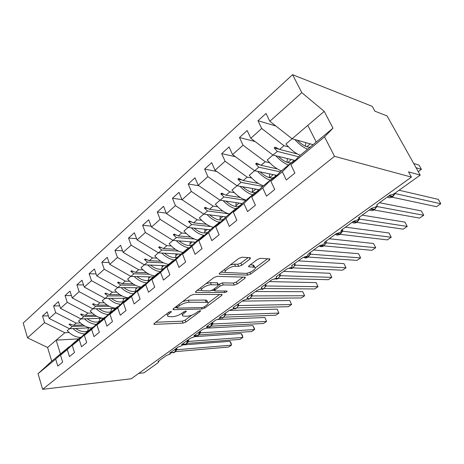 <?xml version="1.0" encoding="UTF-8"?>
<svg xmlns="http://www.w3.org/2000/svg" width="464" height="464" viewBox="0 0 464 464"><rect width="100%" height="100%" fill="white"/><g stroke="black" fill="none" stroke-linecap="round" stroke-linejoin="round"><path stroke-width="0.7" d="M170.949 311.443L168.821 312.226L154.28 323.408L153.955 324.272L154.587 324.365L183.025 323.106L185.867 322.051L200.286 311.367L200.552 310.729L200.204 310.677L198.18 311.425L196.284 312.835C193.337 314.818 190.252 315.955 187.027 316.251L182.967 316.065C182.045 315.491 182.427 314.528 184.127 313.188L186.029 311.756L186.279 311.112L185.902 311.054L183.825 311.814L181.923 313.252C178.953 315.282 175.786 316.448 172.428 316.75L168.119 316.541C167.173 315.943 167.539 314.975 169.215 313.629L171.123 312.162L171.361 311.506L170.949 311.443M249.986 259.028L250.427 257.758L242.115 257.201L238.861 258.373L219.849 272.994L219.455 274.172L247.666 275.123L250.688 274.021L269.393 260.165L269.874 258.935L260.548 258.326L257.404 259.463L249.249 265.594L248.803 266.794L254.649 267.247C257.781 268.291 249.481 273.673 245.276 273.354L225.887 272.519C222.616 271.417 231.101 265.866 235.521 266.243L238.629 266.388L241.796 265.24L249.986 259.028L249.388 257.648M69.745 346.649L69.235 346.683L55.692 359.119L38.054 373.7L42.636 389.319L131.277 378.757L411.44 177.103L408.523 171.842L420.222 175.119L394.905 193.244C393.06 194.462 391.512 195.019 390.259 194.903L376.814 204.665C377.563 205.013 377.261 205.738 375.91 206.834L371.513 208.348L358.62 217.773C359.322 218.109 359.043 218.788 357.779 219.808L353.44 221.311L341.075 230.417C341.73 230.736 341.463 231.374 340.286 232.325L336.006 233.821L324.133 242.62C324.748 242.927 324.504 243.525 323.402 244.406L319.174 245.891C320.525 246.929 321.946 246.97 323.42 246.019L324.069 245.647M42.636 389.319L334.532 156.339L411.44 177.103M193.581 294.443L190.472 295.58L173.484 308.641L173.142 309.592L173.722 309.685L202.008 309.012L204.902 307.945L221.705 295.493L222.117 294.495L193.581 294.443M196.023 291.311L213.979 277.507L217.158 276.353L245.352 277.199L244.905 278.307L237.237 283.991L234.25 285.082L223.219 284.925L220.168 286.039L215.157 289.814L214.757 290.858L215.221 290.94L227.041 291.044C227.14 291.688 226.357 292.175 224.68 292.517L196.168 292.459L195.651 292.366L196.023 291.311M293.138 162.417L291.984 162.139L280.79 171.413L270.872 181.227L274.723 189.469L266.504 196.156L262.728 187.961L272.849 177.99L262.108 186.893L251.72 197.055L255.403 205.198L247.527 211.607L243.919 203.51L254.487 193.204L244.174 201.747L233.363 212.234L236.878 220.278L229.326 226.426L225.881 218.422L236.855 207.814L226.942 216.027L215.748 226.792L219.112 234.743L211.862 240.642L208.562 232.737L219.907 221.856L210.372 229.755L198.836 240.775L202.055 248.634L195.089 254.301L191.934 246.488L203.597 235.364L194.422 242.968L182.584 254.214L185.664 261.98L178.971 267.426L175.943 259.707L187.903 248.368L179.069 255.693L166.947 267.142L169.899 274.81L163.461 280.059L160.556 272.426L172.782 260.896L164.268 267.954L151.896 279.583L154.732 287.164L148.526 292.21L145.742 284.67L158.207 272.971L149.994 279.78L137.402 291.566L140.122 299.06L134.142 303.926L131.469 296.473L144.147 284.618L136.219 291.189L123.43 303.12L126.04 310.52L120.28 315.213L117.711 307.847L130.581 295.864L122.919 302.203L109.951 314.261L112.462 321.575L106.9 326.105L104.435 318.826L117.473 306.721L110.072 312.852L96.947 325.015L99.36 332.247L93.989 336.615L91.617 329.423L104.806 317.214L97.649 323.141L84.384 335.397L86.704 342.548L81.519 346.77L79.234 339.654L92.556 327.364L85.637 333.094L72.245 345.436L74.484 352.501L69.467 356.578L67.268 349.549L80.707 337.177L74.008 342.728L60.506 355.14L62.663 362.123L57.814 366.067L55.692 359.119M334.532 156.339L324.527 136.868L290.858 164.697L294.901 173.037L286.317 180.026L282.356 171.726L291.984 162.139M275.819 125.988L258.007 120.721L261.725 128.511L250.786 138.289L273.006 155.08L295.104 160.451M288.538 146.902L283.991 145.702L261.725 128.511M273.922 178.211L272.849 177.99M255.113 141.561L239.476 137.518L243.026 145.226L232.534 154.605L254.661 170.735L276.799 175.363M269.735 162.765L265.211 161.733L243.026 145.226M255.484 193.378L254.487 193.204M235.451 156.728L221.693 153.63L225.092 161.257L215.023 170.259L237.046 185.774L259.219 189.718M251.679 178.002L247.179 177.126L225.092 161.257M237.783 207.947L236.855 207.814M216.734 171.465L204.624 169.099L207.872 176.645L198.198 185.293L220.11 200.228L242.312 203.557M234.337 192.653L229.854 191.91L207.872 176.645M220.777 221.96L219.907 221.856M198.876 185.757L188.216 183.97L191.33 191.435L182.027 199.746L203.824 214.13L226.038 216.897M217.662 206.753L213.196 206.132L191.33 191.435M138.684 373.421L143.968 372.824L158.381 362.512L158.868 361.584L158.004 361.491L166.321 355.528L170.033 354.165L170.433 353.266L169.604 353.174L178.17 347.031L181.923 345.663L182.34 344.7L181.546 344.607L190.368 338.279L194.167 336.899L194.607 335.878L193.848 335.785L202.936 329.266L206.782 327.868L207.246 326.789L206.526 326.691L215.899 319.969L219.785 318.565L220.272 317.411L219.6 317.312L229.262 310.381L233.195 308.966L233.711 307.742L233.079 307.644L243.055 300.492L247.034 299.06L247.579 297.76L246.993 297.662L257.294 290.278L261.319 288.84L261.893 287.448L261.36 287.355L271.997 279.728L276.074 278.278L276.683 276.799L276.202 276.712L287.199 268.824L291.322 267.368C292.279 266.597 292.494 266.075 291.972 265.791L291.543 265.71L302.911 257.555L307.093 256.082C308.113 255.258 308.345 254.701 307.777 254.405L319.174 245.891C320.572 246.906 322.045 246.935 323.582 245.99M204.421 235.439L203.597 235.364M181.981 199.624L172.44 198.267L175.421 205.651L166.472 213.649L188.14 227.511L210.366 229.761M201.614 220.319L197.165 219.814L175.421 205.651M188.68 248.426L187.903 248.368M166.257 213.104L157.255 212.031L160.115 219.333L151.496 227.035L173.031 240.41L195.367 242.185M186.163 233.398L181.726 232.986L160.115 219.333M173.519 260.93L172.782 260.896M151.148 226.119L142.628 225.284L145.377 232.51L137.071 239.929L158.468 252.839L180.89 254.179M171.268 245.995L166.854 245.682L145.377 232.51M158.908 272.994L158.207 272.971M136.607 238.693L128.528 238.061L131.167 245.207L123.163 252.364L144.42 264.828L166.912 265.762M156.907 258.158L152.511 257.926L131.167 245.207M144.814 284.629L144.147 284.618M122.612 250.838L114.933 250.38L117.467 257.45L109.748 264.352L130.86 276.405L153.543 276.962M143.051 269.891L138.666 269.741L117.467 257.45M131.213 295.858L130.581 295.864M109.121 262.583L101.813 262.27L104.249 269.265L96.796 275.929L117.763 287.581L140.401 287.779M129.665 281.225L125.303 281.149L104.249 269.265M118.076 306.71L117.473 306.721M96.112 273.94L89.14 273.754L91.489 280.674L84.286 287.112L105.102 298.387L127.699 298.248M116.737 292.175L112.392 292.163L91.489 280.674M105.38 317.196L104.806 317.214M83.555 284.931L76.896 284.85L79.158 291.694L72.198 297.917L92.864 308.838L115.466 308.386M104.238 302.766L99.911 302.818L79.158 291.694M93.107 327.34L92.556 327.364M71.433 295.562L65.059 295.58L67.239 302.348L60.506 308.369L81.02 318.942L102.944 318.223M92.145 313.014L87.841 313.119L67.239 302.348M81.235 337.148L80.707 337.177M59.711 305.863L53.609 305.956L55.709 312.655L49.196 318.478L47.137 311.82L42.526 316.001L44.55 322.625L27.533 337.838L23.2 323.066L292.575 74.681L372.256 106.36L374.941 111.215L387.092 115.948L420.222 175.119M80.44 322.927L76.16 323.095L55.709 312.655M48.378 315.839L42.526 316.001M69.107 332.531L64.85 332.746L44.55 322.625M324.527 136.868L332.99 128.168L324.22 111.366L292.117 138.765L313.084 144.658M292.117 138.765L269.816 121.278L266.023 113.454L258.007 120.721M290.858 164.697L300.266 155.283L316.245 142.042L307.794 125.384M239.476 137.518L247.161 130.546L250.786 138.289M221.693 153.63L229.071 146.943L232.534 154.605M204.624 169.099L211.712 162.678L215.023 170.259M188.216 183.97L195.031 177.793L198.198 185.293M172.44 198.267L178.994 192.328L182.027 199.746M157.255 212.031L163.56 206.312L166.472 213.649M142.628 225.284L148.7 219.779L151.496 227.035M128.528 238.061L134.386 232.754L137.071 239.929M114.933 250.38L120.582 245.259L123.163 252.364M101.813 262.27L107.265 257.329L109.748 264.352M89.14 273.754L94.412 268.981L96.796 275.929M76.896 284.85L81.989 280.239L84.286 287.112M65.059 295.58L69.983 291.114L72.198 297.917M53.609 305.956L58.377 301.641L60.506 308.369M282.356 171.726L270.872 181.227M262.728 187.961L251.72 197.055M243.919 203.51L233.363 212.234M226.786 217.715L215.748 226.792M208.562 232.737L198.836 240.775M191.934 246.488L182.584 254.214M175.943 259.707L166.947 267.142M160.556 272.426L151.896 279.583M145.742 284.67L137.402 291.566M131.469 296.473L123.43 303.12M117.711 307.847L109.951 314.261M104.435 318.826L96.947 325.015M91.617 329.423L84.384 335.397M79.234 339.654L72.245 345.436M67.268 349.549L60.506 355.14M324.22 111.366L301.82 92.678L269.816 121.278M301.82 92.678L292.575 74.681M283.991 145.702L279.63 149.425L275.152 147.117L274.207 147.935L277.304 151.409L273.006 155.08M298.746 156.803L277.304 151.409M297.378 153.967L279.63 149.425M265.211 161.733L261.023 165.306L256.586 163.09L255.676 163.873L258.79 167.214L254.661 170.735M280.326 171.871L258.79 167.214M277.298 168.896L261.023 165.306M247.179 177.126L243.159 180.554L238.763 178.425L237.887 179.174L241.013 182.387L237.046 185.774M262.705 186.4L241.013 182.387M258.326 183.419L243.159 180.554M229.854 191.91L225.985 195.211L221.635 193.157L220.794 193.877L223.926 196.968L220.11 200.228M245.816 200.39L223.926 196.968M240.271 197.49L225.985 195.211M213.196 206.132L209.479 209.305L205.163 207.327L204.357 208.017L207.489 210.998L203.824 214.13M228.578 213.742L207.489 210.998M223.016 211.108L209.479 209.305M197.165 219.814L193.587 222.865L189.318 220.957L188.541 221.63L191.673 224.501L188.14 227.511M210.847 226.536L191.673 224.501M206.486 224.274L193.587 222.865M181.726 232.986L178.28 235.932L174.052 234.088L173.304 234.732L176.436 237.504L173.031 240.41M194.323 239.012L176.436 237.504M190.623 237.005L178.28 235.932M166.854 245.682L163.525 248.524L159.343 246.744L158.618 247.364L161.75 250.038L158.468 252.839M178.623 251.123L161.75 250.038M175.38 249.313L163.525 248.524M152.511 257.926L149.304 260.664L145.157 258.947L144.461 259.544L147.587 262.125L144.42 264.828M163.606 262.856L147.587 262.125M160.712 261.209L149.304 260.664M138.666 269.741L135.569 272.385L131.469 270.721L130.796 271.301L133.916 273.795L130.86 276.405M149.199 274.224L133.916 273.795M146.589 272.716L135.569 272.385M125.303 281.149L122.316 283.701L118.25 282.095L117.601 282.651L120.715 285.064L117.763 287.581M135.349 285.238L120.715 285.064M132.971 283.846L122.316 283.701M112.392 292.163L109.504 294.634L105.479 293.08L104.852 293.619L107.961 295.951L105.102 298.387M122.015 295.91L107.961 295.951M119.828 294.623L109.504 294.634M99.911 302.818L97.121 305.202L93.136 303.7L92.527 304.222L95.625 306.478L92.864 308.838M109.156 306.252L95.625 306.478M107.138 305.051L97.121 305.202M87.841 313.119L85.138 315.427L81.194 313.971L80.608 314.476L83.694 316.663L81.02 318.942M96.75 316.268L83.694 316.663M94.876 315.155L85.138 315.427M76.16 323.095L73.544 325.328L69.641 323.913L69.072 324.4L72.146 326.523L69.554 328.732L49.196 318.478M84.761 325.983L72.146 326.523M69.554 328.732L89.917 327.81M83.015 324.939L73.544 325.328M69.235 346.683L51.736 361.183L47.583 347.484L27.533 337.838M38.054 373.7L51.736 361.183M64.85 332.746L47.583 347.484M78.712 338.836L56.161 340.158L60.43 353.98M332.99 128.168L316.245 142.042M70.801 324.33L69.072 324.4M82.424 314.424L80.608 314.476M94.447 304.193L92.527 304.222M106.877 293.619L104.852 293.619M119.747 282.686L117.601 282.651M133.075 271.37L130.796 271.301M146.891 259.666L144.461 259.544M161.217 247.538L158.618 247.364M176.094 234.981L173.304 234.732M191.557 221.96L188.541 221.63M207.634 208.458L204.357 208.017M224.385 194.457L220.794 193.877M241.854 179.928L237.887 179.174M260.113 164.853L255.676 163.873M279.235 149.222L274.207 147.935M166.837 313.751L167.678 315.363M181.708 313.415L182.543 314.952M155.759 322.265L182.282 321.169L185.124 320.119L191.76 315.184M208.168 302.975L219.669 294.42M174.847 307.591L176.894 307.551M177.335 307.4L177.091 308.067L177.492 308.131L202.304 307.597L204.34 306.849L206.376 305.335C208.214 303.908 208.626 302.888 207.617 302.279L189.155 302.25C185.739 302.499 182.485 303.694 179.394 305.822L177.335 307.4L176.83 306.066M206.944 302.087L206.822 300.289L205.268 300.034L206.068 302.029M182.799 301.478L188.355 300.196L205.268 300.034M242.985 277.072L236.391 281.979L237.237 283.991M218.318 284.745L222.372 282.878L233.409 283.069L236.391 281.979M214.577 290.476L211.799 290.458M201.62 290.406L197.229 290.383M211.34 284.751C207.002 284.531 199.033 289.571 201.973 290.655L209.925 290.916L212.976 289.797L217.993 286.01L218.393 284.931L211.34 284.751L210.488 282.669L206.045 283.608M200.581 287.802L201.504 289.472M217.726 283.307L217.094 282.785L217.941 284.85M210.488 282.669L217.094 282.785M230.295 264.961L234.622 264.12L237.73 264.271L240.891 263.129L248.188 257.572M224.35 269.532L225.336 271.196M254.284 266.417L253.75 265.193L252.805 265.008L253.704 267.073M250.195 264.88L252.805 265.008M255.258 267.943L267.606 258.755M220.887 272.194L225.603 272.356M176.703 348.081L177.091 349.699L231.478 345.141L228.677 347.031L175.415 351.637M229.929 341.313L231.008 342.913L231.478 345.141L229.929 341.313L182.485 344.978M177.091 349.699L176.047 350.529M176.105 350.366L176.326 348.354M176.337 349.131L176.337 348.8M176.053 350.065L177.028 349.699M88.612 327.868L87.539 331.203M84.755 333.906C80.608 333.72 76.688 331.94 72.993 328.576M80.371 337.456C75.539 337.177 71.16 334.909 67.245 330.652L69.519 328.715M91.605 328.007L91.396 328.326M88.264 330.919C84.396 332.444 80.22 331.627 75.748 328.448M99.934 318.321L98.931 321.703M96.338 324.353C92.168 324.127 88.201 322.283 84.448 318.832M91.768 328.013C86.925 327.677 82.517 325.339 78.549 321.007L80.985 318.925M103.228 318.246L102.875 318.814M99.772 321.384C95.909 322.88 91.721 321.999 87.203 318.739M111.621 308.461L110.687 311.889M108.303 314.493C104.104 314.221 100.096 312.313 96.274 308.769M103.536 318.269C98.681 317.869 94.244 315.456 90.219 311.042L92.829 308.815M115.089 308.392L114.718 309.001M111.644 311.547C107.799 312.997 103.594 312.057 99.029 308.711M123.679 298.277L122.815 301.757M120.663 304.303C116.441 303.99 112.387 302.012 108.495 298.369M115.687 308.2C110.826 307.731 106.36 305.248 102.277 300.753L105.067 298.369M127.316 298.253L126.863 298.996M123.911 301.385C120.077 302.795 115.855 301.786 111.25 298.352M136.132 287.744L135.349 291.276M133.446 293.776C129.201 293.416 125.094 291.363 121.133 287.61M128.244 297.795C123.383 297.256 118.883 294.692 114.741 290.11L117.728 287.564M139.948 287.773L139.438 288.614M136.584 290.887C132.774 292.245 128.534 291.166 123.882 287.639M188.326 339.747L188.726 341.376L242.869 337.45L239.992 339.393L187.004 343.389M241.274 333.581L242.336 335.228L242.869 337.45L241.274 333.581L194.433 336.673M188.726 341.376L187.7 342.2M182.329 344.671L186.487 343.859L187.763 342.014L187.995 340.448M187.717 341.719L188.668 341.382M200.28 331.168L200.703 332.816L254.562 329.55L251.61 331.545L198.923 334.898M252.921 325.653L254.62 328.895L254.562 329.55L252.921 325.653L206.306 328.158M200.703 332.816L199.688 333.622M194.758 336.069L198.453 335.321L199.764 333.419L199.99 331.847M199.717 333.135L200.645 332.816M212.587 322.341L213.034 324L266.574 321.436L263.54 323.489L211.19 326.163M264.886 317.504L266.574 321.436L264.886 317.504L218.126 319.418M213.034 324L212.036 324.8M207.367 327.236L210.766 326.528L212.118 324.568L212.338 322.996M212.077 324.29L212.976 324M225.266 313.252L225.73 314.917L278.91 313.107L275.79 315.213L223.816 317.167M277.17 309.14L278.91 313.107L277.17 309.14L229.193 310.433M225.73 314.917L224.756 315.706M220.238 318.153L223.451 317.475L224.999 314.836M224.802 315.184L225.678 314.923M148.996 276.846L148.289 280.436M146.67 282.889C142.396 282.483 138.243 280.349 134.2 276.486M141.224 287.042C136.364 286.421 131.834 283.777 127.635 279.108L130.825 276.382M153.01 276.944L152.65 277.576M149.75 280.007C145.951 281.352 141.682 280.204 136.944 276.556M238.322 303.885L238.815 305.567L291.589 304.541L288.388 306.704L236.82 307.899M289.797 300.539L291.589 304.541L289.797 300.539L242.185 301.113M238.815 305.567L237.858 306.333M233.369 308.827L236.518 308.142L237.957 306.06L238.165 303.995M237.922 305.805L238.757 305.567M162.296 265.57L161.669 269.213M160.353 271.631C156.066 271.173 151.856 268.952 147.732 264.967M154.686 275.918C149.814 275.222 145.244 272.49 140.975 267.716L144.385 264.811M166.512 265.744L166.158 266.382M163.461 268.708C159.674 270.106 155.341 268.9 150.464 265.083M251.784 294.228L252.306 295.922L304.622 295.742L301.327 297.963L250.218 298.352M302.777 291.699L304.622 295.742L302.777 291.699L255.571 291.514M252.306 295.922L251.372 296.676M246.749 299.245L249.992 298.526L251.476 296.38L251.679 294.304M251.442 296.131L252.248 295.922M176.047 253.889L175.502 257.59M174.534 259.973C170.218 259.463 165.955 257.149 161.745 253.037M168.635 264.405C163.757 263.639 159.146 260.809 154.796 255.925L158.433 252.816M180.484 254.156L180.136 254.806M177.677 257.004C173.907 258.471 169.505 257.207 164.465 253.199M265.669 284.27L266.214 285.981L318.031 286.682L314.644 288.973L264.022 288.504M316.129 282.605L318.031 286.682L316.129 282.605L269.375 281.613M266.214 285.981L265.309 286.711M260.472 289.333L263.888 288.608L265.42 286.392L265.623 284.304M265.385 286.155L266.156 285.975M190.281 241.785L189.811 245.531M189.231 247.904C184.898 247.335 180.577 244.922 176.262 240.665M183.089 252.48C178.205 251.639 173.548 248.71 169.111 243.704L172.997 240.387M194.95 242.156L194.613 242.811M192.427 244.864C188.686 246.436 184.202 245.108 178.976 240.88M280.012 274.05L280.563 275.72L331.824 277.368L328.338 279.722L278.255 278.348M331.824 277.368L329.863 273.255L283.608 271.399M280.563 275.72L279.688 276.422M279.815 276.039L280.007 273.986M279.78 275.86L280.505 275.715M205.018 229.222L204.624 233.021M204.473 235.393C200.123 234.767 195.738 232.249 191.319 227.836M197.89 240.097C193.053 239.117 188.407 236.095 183.959 231.031L188.106 227.488M209.943 229.721L209.467 230.62M207.768 232.244C204.079 233.989 199.497 232.609 194.016 228.108M294.884 263.645L295.377 265.124L346.022 267.78L342.432 270.205L292.941 267.867M346.022 267.78L343.998 263.627L298.3 260.867M295.377 265.124L294.536 265.808M289.072 268.47L293.028 267.803L294.663 265.443L294.86 263.332M294.634 265.228L295.324 265.124M220.29 216.178L219.959 220.017M219.408 222.273C215.261 221.34 211.108 218.753 206.944 214.519M213.37 227.273C208.551 226.183 203.882 223.056 199.358 217.883L203.789 214.107M225.481 216.827L224.715 218.167M223.81 219.037C220.226 221.137 215.493 219.739 209.624 214.849M310.23 252.874L310.683 254.185L360.644 257.903L356.949 260.397L308.102 257.044M360.644 257.903L358.55 253.715L313.467 249.986M310.683 254.185L309.871 254.84M303.955 257.45C305.179 258.158 306.402 258.106 307.632 257.288L310.004 254.446L310.201 252.329M309.981 254.249L310.625 254.179M236.13 202.629L235.834 206.492M235.7 208.771C231.571 207.733 227.395 205.036 223.172 200.686M229.436 213.962C224.64 212.761 219.942 209.519 215.348 204.235L220.075 200.199M241.599 203.452L240.63 205.076C237.266 207.878 232.336 206.55 225.823 201.08M326.088 241.721L326.494 242.881L375.707 247.73L371.896 250.305L323.768 245.862M375.707 247.73L373.549 243.501L329.133 238.745M326.494 242.881L325.722 243.501M320.456 245.746L323.42 246.019L324.116 245.613L325.867 243.09L326.059 240.955M325.844 242.898L326.441 242.875M252.561 188.535L252.277 192.398M252.631 194.747C248.513 193.598 244.313 190.779 240.027 186.302M246.123 200.141C241.35 198.818 236.628 195.454 231.965 190.054L237.011 185.745M258.332 189.561L257.404 191.185C254.15 193.9 249.232 192.427 242.655 186.772M342.473 230.173L342.844 231.194L391.233 237.243L387.307 239.894L339.961 234.303L340.408 233.984M391.233 237.243L389 232.98L345.326 227.134M342.844 231.194L342.113 231.774M335.339 234.297C336.754 235.323 338.221 235.347 339.747 234.361L342.27 231.339L342.455 229.193M342.246 231.165L342.792 231.188M269.625 173.861L269.3 177.677M270.228 180.165C266.133 178.895 261.911 175.955 257.555 171.338M263.459 185.774C258.721 184.318 253.982 180.832 249.238 175.305L254.626 170.706M275.715 175.137L274.839 176.749C271.689 179.371 266.8 177.747 260.153 171.883M359.426 218.213L359.757 219.101L407.241 226.432L403.193 229.17L356.706 222.343M407.241 226.432L404.933 222.128L362.071 215.122M359.757 219.101L359.078 219.64M352.077 222.291C353.539 223.317 355.059 223.323 356.636 222.302L359.235 219.182L359.42 217.024M359.217 219.025L359.704 219.089M287.373 158.572L286.967 162.284M288.538 164.993C284.467 163.595 280.215 160.515 275.796 155.759M281.497 170.833C276.793 169.238 272.037 165.613 267.218 159.958L272.965 155.051M293.787 160.132L292.407 162.243M291.212 162.783C287.831 163.363 283.545 161.228 278.359 156.38M376.971 205.819L377.261 206.584L423.754 215.279L419.578 218.097L374.025 209.966M423.754 215.279L421.37 210.934L379.395 202.698M377.261 206.584L376.635 207.083M369.396 209.867C370.91 210.894 372.488 210.876 374.123 209.815L374.86 209.386L376.872 206.347M376.791 206.451L377.215 206.573M418.255 171.605L421.422 169.319L416.098 167.753M421.422 169.319L419.056 165.114L413.714 163.496M305.857 142.628L305.324 146.166M307.603 149.199C303.555 147.656 299.286 144.432 294.797 139.519M300.266 155.278C295.614 153.532 290.835 149.768 285.94 143.979L292.082 138.736M312.585 144.519L312.342 145.273M310.143 147.094C306.843 147.552 302.563 145.261 297.314 140.227M395.171 193.047L395.398 193.616L440.8 203.766L436.485 206.677L391.947 197.148M440.8 203.766L438.335 199.381L399.098 190.24M395.398 193.616L394.829 194.068M394.992 193.43L395.113 193.094L395.386 193.581M395.061 193.494L395.351 193.604M168.716 312.307L169.215 313.629M185.762 311.06L186.029 311.756M183.645 311.953L184.127 313.188M200.019 310.689L200.286 311.367M185.124 320.119L185.867 322.051M182.282 321.169L183.025 323.106M154.245 323.431L154.587 324.365M170.856 311.448L171.123 312.162M221.264 294.42L221.705 295.493M204.438 306.774L204.902 307.945M201.457 307.62L202.008 309.012M173.362 308.74L173.722 309.685M188.355 300.196L189.155 302.25M178.884 304.488L179.394 305.822M244.395 277.112L244.905 278.307M233.409 283.069L234.25 285.082M222.372 282.878L223.219 284.925M219.327 283.985L220.168 286.039M214.641 288.544L215.157 289.814M224.042 290.98L224.68 292.517M195.791 291.508L196.168 292.459M240.891 263.129L241.796 265.24M237.73 264.271L238.629 266.388M234.622 264.12L235.521 266.243M248.797 266.005L249.168 266.864M268.795 258.831L269.393 260.165M249.945 272.298L250.688 274.021M246.854 273.221L247.666 275.123M219.501 273.302L219.895 274.253M170.346 353.029L174.8 352.205M170.282 352.855L174.609 352.263L176.071 348.534M176.1 350.366L174.609 352.263L170.358 352.634M176.343 348.934L177.086 349.665M88.543 328.268L89.042 327.851M99.847 318.867L100.52 318.304M111.505 309.163L112.369 308.444M123.546 299.152L124.607 298.271M135.975 288.811L137.251 287.75M182.259 344.491L186.429 343.905M182.178 344.271L186.238 343.963L187.734 340.17M187.995 340.82L188.726 341.342M194.41 335.379L194.607 335.878L198.389 335.362M194.52 335.658L198.203 335.42L199.74 331.557M199.99 332.265L200.697 332.781M207.42 327.033L210.708 326.569M207.251 326.795L210.517 326.627L212.106 322.689M212.338 323.454L213.028 323.965M220.388 317.939L223.393 317.515M220.464 317.672L223.207 317.567C224.332 316.674 224.878 315.334 224.837 313.56M225.057 314.383L225.724 314.882M148.822 278.127L150.319 276.88M233.636 308.572L236.46 308.183M233.844 308.293L236.28 308.235C237.44 307.313 238.003 305.95 237.957 304.146M238.165 305.045L238.809 305.532M162.098 267.078L163.838 265.634M247.208 298.92L249.934 298.567M247.515 298.63L249.754 298.613C250.954 297.662 251.529 296.276 251.482 294.443M251.674 295.411L252.294 295.887M175.833 255.652L177.828 253.999M261.116 288.973L263.83 288.643M261.528 288.672L263.656 288.689C264.892 287.709 265.483 286.294 265.431 284.438M265.611 285.482L266.203 285.94M190.049 243.832L192.316 241.947M274.578 279.084L278.174 278.412M275.372 278.702L277.994 278.446C279.27 277.443 279.885 275.999 279.827 274.114M279.804 276.08L278.226 278.371L275.906 278.388M279.989 275.239L280.558 275.68M204.775 231.582L207.333 229.454M290.023 268.093L292.349 268.198L292.975 267.844M290.65 267.774L292.801 267.879C294.118 266.841 294.75 265.367 294.692 263.453M294.831 264.666L295.371 265.089M220.029 218.892L222.9 216.502M305.068 257.114L307.632 257.288L308.264 256.928M305.817 256.801L308.096 256.957C309.459 255.89 310.109 254.382 310.045 252.439M310.167 253.744L310.671 254.15M235.851 205.732L239.053 203.07M321.401 245.444L323.901 245.671C325.31 244.569 325.977 243.032 325.914 241.06M326.012 242.463L326.482 242.846M252.265 192.079L255.826 189.115M335.884 233.902L339.955 234.303M337.374 233.665L340.245 234.007C341.701 232.864 342.391 231.292 342.322 229.286M342.397 230.799L342.832 231.153M269.509 177.735L273.255 174.621M352.843 221.746L356.636 222.302L357.315 221.914M353.359 221.374L357.152 221.931C358.66 220.754 359.374 219.147 359.298 217.111M359.345 218.73L359.745 219.066M287.761 162.551L291.375 159.546M370.4 209.148L374.123 209.815L374.813 209.421M370.933 208.765L374.657 209.432L376.791 206.028M376.89 206.242L377.249 206.544M306.768 146.746L310.236 143.857M387.336 197.003C388.907 198.024 390.543 197.983 392.237 196.881L392.944 196.481M388.588 196.098L392.237 196.881L394.951 193.21M395.003 193.558L392.985 196.452L389.145 195.704M395.067 193.308L395.322 193.598M158.665 361.021L158.868 361.584M170.236 352.721L170.433 353.266M182.143 344.178L182.34 344.7M207.054 326.314L207.246 326.789M220.093 316.964L220.272 317.411M233.537 307.319L233.711 307.742M247.411 297.366L247.579 297.76M261.737 287.088L261.893 287.448M276.538 276.474L276.683 276.799M291.839 265.501L291.972 265.791M153.828 323.918L153.955 324.272M172.991 309.198L173.142 309.592M176.442 306.368L176.987 307.794M206.822 300.289L207.617 302.279M214.008 289.02L214.588 290.447M217.546 282.866L218.393 284.931M195.477 291.926L195.651 292.366M253.75 265.193L254.649 267.247M248.594 266.319L248.803 266.794M219.246 273.673L219.455 274.172M173.658 352.814L174.452 352.449M185.24 344.537L186.07 344.16M188.001 340.617L187.984 339.99M197.154 336.023L198.024 335.623M200.001 332.062L199.984 331.383M209.415 327.253L210.325 326.842M212.35 323.251L212.332 322.526M222.041 318.229L223.004 317.794M224.994 314.841L225.057 313.397M224.994 314.836L225.075 314.18M235.051 308.925L236.06 308.473M238.102 305.48L238.183 304.836M248.46 299.338L249.522 298.862M251.737 296.015L251.697 295.203M262.282 289.449L263.407 288.95M265.715 286.027L265.634 285.267M276.544 279.247L277.733 278.725M280.123 275.738L280.012 275.019M291.259 268.72L292.523 268.163M294.988 265.124L294.86 264.445M223.555 219.211L224.1 218.764M306.449 257.845L307.8 257.259M310.341 254.168L310.196 253.518M239.743 205.807L240.63 205.076M326.204 242.852L326.047 242.237M256.551 191.893L257.404 191.185M338.372 234.993L339.909 234.337M342.606 231.159L342.438 230.573M274.015 177.434L274.839 176.749M355.146 222.981L356.799 222.279M359.571 219.066L359.391 218.509M292.372 162.232L292.964 161.739M372.505 210.54L374.28 209.803M376.896 206.492L376.971 205.79M377.012 204.752L376.983 204.427M377.133 206.555L376.948 206.022M390.468 197.664L392.387 196.875"/></g></svg>
